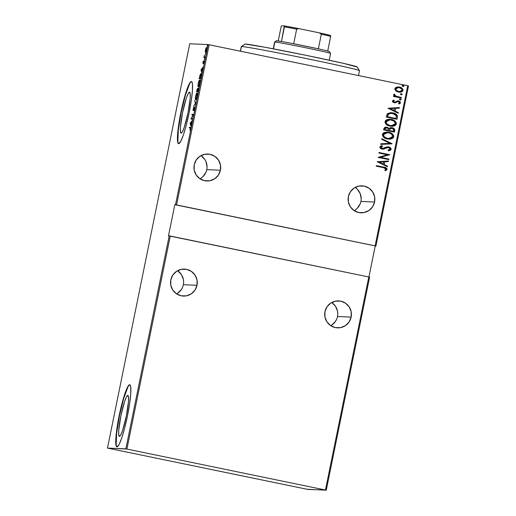 <?xml version="1.0" encoding="UTF-8"?>
<svg xmlns="http://www.w3.org/2000/svg" width="516" height="516" viewBox="0 0 516 516"><rect width="100%" height="100%" fill="white"/><g stroke="black" fill="none" stroke-linecap="round" stroke-linejoin="round"><path stroke-width="0.77" d="M189.482 92.19L190.204 93.789L190.185 98.266L188.037 112.772L184.296 127.207L182.509 131.606L181.155 133.122A20.885 2.69 101.7 0 1 181.097 133.115A20.885 2.69 101.7 0 1 182.638 112.327A20.885 2.69 101.7 0 1 189.482 92.19A20.885 2.69 101.7 0 1 189.533 92.196A20.885 2.69 101.7 0 1 187.992 112.985A20.885 2.69 101.7 0 1 181.155 133.122L180.426 131.516L180.445 127.046L182.593 112.54L186.334 98.105L188.121 93.706L189.482 92.19M127.787 395.424L128.51 397.023L128.49 401.493L126.343 415.999L122.602 430.434L120.815 434.833L119.46 436.349A20.885 2.69 101.7 0 1 119.402 436.343A20.885 2.69 101.7 0 1 120.944 415.554A20.885 2.69 101.7 0 1 127.787 395.424A20.885 2.69 101.7 0 1 127.839 395.43A20.885 2.69 101.7 0 1 126.304 416.212A20.885 2.69 101.7 0 1 119.46 436.349L118.732 434.749L118.751 430.273L120.899 415.767L124.64 401.332L126.426 396.933L127.787 395.424M129.877 384.788A31.747 4.089 -78.3 0 0 119.615 415.058A31.747 4.089 -78.3 0 0 117.061 446.921M129.639 384.723L127.575 387.019L124.866 393.708L121.911 403.757L119.177 415.644L117.068 427.564L115.913 437.691L115.887 444.489L116.3 446.288L116.984 446.921A31.747 4.089 101.7 0 1 116.9 446.914A31.747 4.089 101.7 0 1 119.241 415.322A31.747 4.089 101.7 0 1 129.639 384.723A31.747 4.089 101.7 0 1 129.729 384.73A31.747 4.089 101.7 0 1 127.388 416.322A31.747 4.089 101.7 0 1 116.984 446.921L119.054 444.624L121.763 437.936L124.717 427.887L127.452 415.993L129.561 404.08L130.716 393.953L130.742 387.155L130.329 385.355L129.639 384.723M191.571 81.554A31.747 4.089 -78.3 0 0 181.31 111.83A31.747 4.089 -78.3 0 0 178.755 143.693M191.333 81.489L189.269 83.792L186.553 90.474L183.606 100.53L180.871 112.417L178.762 124.33L177.607 134.457L177.575 141.255L177.994 143.061L178.678 143.693A31.747 4.089 101.7 0 1 178.594 143.68A31.747 4.089 101.7 0 1 180.935 112.088A31.747 4.089 101.7 0 1 191.333 81.489A31.747 4.089 101.7 0 1 191.417 81.502A31.747 4.089 101.7 0 1 189.075 113.094A31.747 4.089 101.7 0 1 178.678 143.693L180.742 141.39L183.457 134.708L186.411 124.653L189.146 112.765L191.249 100.852L192.41 90.726L192.436 83.927L192.023 82.121L191.333 81.489M354.157 210.612A13.493 13.377 92.4 0 0 360.923 201.44L374.577 202.014A13.493 13.377 -87.6 0 1 360.903 212.792A13.493 13.377 -87.6 0 1 348.371 196.609A13.493 13.377 -87.6 0 1 362.038 185.831A13.493 13.377 -87.6 0 1 374.577 202.014L360.923 201.44A13.493 13.377 92.4 0 0 355.131 187.437M200.002 178.813A13.493 13.377 92.4 0 0 206.768 169.641L220.422 170.215A13.493 13.377 -87.6 0 1 206.748 180.993A13.493 13.377 -87.6 0 1 194.216 164.81A13.493 13.377 -87.6 0 1 207.884 154.032A13.493 13.377 -87.6 0 1 220.422 170.215L206.768 169.641A13.493 13.377 92.4 0 0 200.976 155.639M330.743 325.68A13.493 13.377 92.4 0 0 337.509 316.508L351.164 317.088A13.493 13.377 -87.6 0 1 337.49 327.86A13.493 13.377 -87.6 0 1 324.957 311.683A13.493 13.377 -87.6 0 1 338.631 300.905A13.493 13.377 -87.6 0 1 351.164 317.088L337.509 316.508A13.493 13.377 92.4 0 0 331.724 302.505M176.588 293.888A13.493 13.377 92.4 0 0 183.354 284.716L197.009 285.29A13.493 13.377 -87.6 0 1 183.335 296.068A13.493 13.377 -87.6 0 1 170.802 279.885A13.493 13.377 -87.6 0 1 184.476 269.107A13.493 13.377 -87.6 0 1 197.009 285.29L183.354 284.716A13.493 13.377 92.4 0 0 177.569 270.713M407.717 85.708L375.126 245.874L176.575 204.923L209.161 44.757L407.717 85.708L208.116 44.557L175.524 204.723L174.821 204.697L168.493 235.799L169.196 235.825L125.859 448.862L107.483 448.088L189.74 43.783L208.116 44.557L189.74 43.783L107.483 448.088L306.839 489.226L326.26 490.2L369.604 277.163L368.798 276.976L325.454 490.013L126.904 449.062L170.248 236.025L368.798 276.976L168.493 235.799L174.821 204.697L375.932 246.061L408.517 85.895L407.717 85.708L408.517 85.895L375.932 246.061L174.821 204.697L375.932 246.061L375.126 245.874L407.717 85.708M374.577 202.014L374.61 196.751L372.636 191.875L368.972 188.134L364.161 186.095L358.942 186.063L354.105 188.056L350.396 191.759L348.371 196.609L348.339 201.872L350.306 206.748L353.976 210.489L358.781 212.528L363.999 212.56L368.837 210.567L372.546 206.864L374.577 202.014M220.422 170.215L220.448 164.952L218.481 160.076L214.817 156.335L210.006 154.297L204.787 154.271L199.95 156.258L196.241 159.96L194.216 164.81L194.184 170.074L196.151 174.95L199.815 178.691L204.626 180.729L209.844 180.761L214.682 178.775L218.391 175.072L220.422 170.215M402.854 85.314L402.125 85.721L402.912 86.462L403.925 85.94L403.28 85.385L402.287 85.475L402.177 86.004L403.151 86.495M401.151 93.686L400.422 94.093L401.209 94.834L402.222 94.312L401.577 93.757L400.584 93.847L400.474 94.383L401.448 94.867M400.1 98.853L399.371 99.253L400.455 100.033L401.171 99.627L400.668 98.969L399.803 98.885L399.371 99.401L400.016 99.962L400.932 99.865L401.171 99.627L400.139 98.853M388.026 108.257L398.249 113.275L398.378 112.669L395.101 111.056L395.649 108.341L399.294 108.16L399.416 107.554L388.026 108.257L398.249 113.275L398.378 112.669L395.101 111.056L395.649 108.341L399.294 108.16L399.416 107.554L388.026 108.257M390.064 126.123L392.792 126.291L395.366 125.414L396.314 124.15L396.23 122.563L394.734 120.841L392.263 119.641L389.541 119.202L386.832 119.68L385.368 120.783L385.033 122.556L385.981 124.124L388.303 125.594L391.644 126.323L396.372 123.924C395.907 121.318 394.243 119.815 391.373 119.415L389.754 119.209L385.02 121.641C385.517 124.233 387.2 125.73 390.064 126.123M387.452 138.965L390.18 139.133L392.753 138.256L393.702 136.992L393.618 135.405L392.121 133.676L389.651 132.477L386.929 132.044L384.22 132.515L382.756 133.625L382.421 135.398L383.369 136.959L385.691 138.436L389.032 139.165L393.76 136.766C393.295 134.154 391.631 132.651 388.761 132.257L387.142 132.051L382.408 134.476C382.904 137.075 384.588 138.572 387.452 138.965M391.199 149.35L390.747 148.028L388.651 146.918L386.69 146.963L382.504 148.537L380.937 147.518L381.201 146.867L382.582 146.357L382.027 145.699L380.743 146.054L379.86 146.989L380.556 148.408L382.491 149.118L384.001 148.969L387.419 147.486L389.116 147.666L390.096 149.105L389.49 149.769L388.013 150.143L388.445 150.801L390.07 150.466L391.199 149.35L388.361 150.801L389.986 150.466L391.199 149.35C390.999 147.963 390.148 147.157 388.651 146.918L382.13 148.485L380.95 147.286L382.582 146.357L382.027 145.699L379.86 146.989C380.034 148.182 380.769 148.872 382.066 149.053L383.781 149.034L387.419 147.486L388.522 147.473L390.096 149.105L388.013 150.143L388.445 150.801L391.199 149.35M377.151 161.708L387.374 166.726L387.503 166.113L384.227 164.507L384.775 161.792L388.419 161.611L388.542 160.998L377.151 161.708L387.374 166.726L387.503 166.113L384.227 164.507L384.775 161.792L388.419 161.611L388.542 160.998L377.151 161.708M383.427 167.655L385.845 168.571L385.929 169.351L384.794 170.196L385.555 170.712L387.084 169.532L386.361 167.971L376.358 165.617L376.248 166.171L383.427 167.655L386.02 169.132L384.794 170.196L385.555 170.712L387.116 169.403C386.632 167.919 385.478 167.152 383.646 167.12L376.358 165.617L376.248 166.171L383.427 167.655M388.941 159.051L380.453 157.296L389.819 154.723L379.028 152.497L378.912 153.052L387.419 154.806L378.035 157.38L388.825 159.605L388.941 159.051L388.742 159.592L388.941 159.051L380.453 157.296L389.819 154.723L379.028 152.497L378.912 153.052L387.419 154.806L378.035 157.38L388.825 159.605L388.941 159.051M392.031 143.835L381.84 138.681L381.717 139.288L389.967 143.338L380.795 143.796L380.673 144.403L392.063 143.7L381.84 138.681L381.717 139.288L389.967 143.338L380.795 143.796L380.673 144.403L392.031 143.835M394.418 132.115L394.663 129.361L393.798 128.4L392.121 127.716L390.502 127.658L389.103 128.426L387.258 127.304L385.046 127.265L384.007 128.2L383.627 129.89L394.418 132.115L394.772 130.387C394.65 128.852 393.773 127.962 392.121 127.716L389.103 128.426L386.187 127.129L383.878 128.665L383.627 129.89L394.418 132.115M397.436 117.274L397.32 115.513L396.127 114.21L393.714 113.101L390.677 112.643L387.439 113.643L386.239 117.048L397.03 119.273L397.436 117.274C397.275 114.668 395.746 113.21 392.85 112.888L391.038 112.656L387.31 113.772L386.239 117.048L397.03 119.273L397.436 117.274M393.263 101.233L394.276 102.129L393.263 101.233L394.359 100.523L393.708 100.007L394.359 100.523L393.76 99.988L392.379 101.362L392.953 102.174L394.824 102.774L397.668 101.549L398.862 101.671L399.552 102.452L398.513 103.477L399.165 104.013L400.448 103.077L400.171 101.82L397.572 100.904L395.024 102.116L394.101 102.084L393.347 101.413L394.359 100.523L393.76 99.988L392.386 101.02L394.785 102.774M401.345 98.066L401.461 97.505L395.63 96.066L394.785 95.396L394.85 94.583L394.076 94.093L393.747 94.434L393.74 95.073L394.734 96.118L393.573 95.879L393.463 96.434L401.345 98.066L401.461 97.505L396.127 96.286L394.076 94.093L393.695 94.589L394.734 96.118L393.573 95.879L393.463 96.434L401.345 98.066M395.811 90.848L397.759 91.906L399.803 92.235L401.764 91.861L402.796 91.035L403.06 89.745L402.235 88.391L400.145 87.23L398.023 86.92L396.275 87.256L395.101 88.165L394.863 89.339L395.811 90.848L399.565 92.229L403.048 90.416C402.777 88.494 401.59 87.378 399.5 87.069L396.559 87.152L394.882 88.733L395.811 90.848M351.164 317.088L351.196 311.819L349.229 306.949L345.559 303.208L340.747 301.163L335.529 301.138L330.698 303.124L326.983 306.827L324.957 311.683L324.925 316.947L326.892 321.816L330.562 325.557L335.368 327.602L340.592 327.628L345.423 325.641L349.138 321.939L351.164 317.088M197.009 285.29L197.041 280.027L195.074 275.151L191.404 271.41L186.592 269.371L181.374 269.339L176.543 271.332L172.828 275.028L170.802 279.885L170.77 285.148L172.737 290.024L176.407 293.765L181.213 295.803L186.437 295.829L191.268 293.843L194.984 290.14L197.009 285.29M205.233 51.787L205.568 52.445L206.219 51.181L206.535 47.453L205.71 48.833L205.233 51.458L205.471 52.471L206.529 49.981L206.497 47.446L205.981 48.098L205.233 51.787M204.949 57.657L205.058 57.095L204.317 56.831L204.388 55.238L203.891 57.611L204.949 57.657L205.058 57.095L204.368 56.953L204.388 55.238L203.891 57.611L204.949 57.657M202.93 62.223L203.001 63.474L203.917 61.598L203.575 63.791L204.065 61.062L203.123 62.888L203.343 60.965L202.93 62.223L203.343 60.965L202.956 63.481L203.872 61.552L203.575 63.791L203.981 60.991L203.065 62.926L202.93 62.223M201.04 76.865L201.356 74.594L200.956 73.536L200.092 74.897L199.182 78.806L200.634 78.864L201.04 76.865C201.453 74.394 201.44 73.285 201.008 73.536L199.918 75.452L199.182 78.806L200.634 78.864L201.04 76.865M198.021 91.706L198.376 87.92L197.744 89.184L197.66 88.488L197.254 88.849L196.57 91.648L198.021 91.706L198.376 87.92L197.744 89.184L197.583 88.449L196.57 91.648L198.021 91.706M195.635 103.426L194.784 100.439L195.37 103.348L193.616 106.161L195.635 103.426L194.784 100.439L195.37 103.348L193.616 106.161L195.635 103.426M192.539 118.641L191.404 118.59L193.423 114.313L191.971 114.255L191.862 114.81L193.003 114.862L190.978 119.138L192.429 119.196L192.539 118.641L191.404 118.59L193.397 114.442L191.971 114.255L191.862 114.81L193.003 114.862L190.978 119.138L192.429 119.196L192.539 118.641M190.152 127.968L190.488 128.923L189.998 130.496L190.481 128.942C190.649 127.607 190.585 127.097 190.281 127.413L189.301 127.368L189.92 127.497L189.83 127.955L189.92 127.497L189.301 127.368L189.191 127.929L190.378 128.078L189.998 130.496L190.552 127.555L189.301 127.368L189.191 127.929L190.849 128.11M190.101 123.466L190.978 126.317L191.371 122.079L192.145 120.596L190.127 123.324L190.978 126.317L191.371 122.079L192.145 120.596L190.101 123.466M194.564 108.882L194.474 107.064L193.126 109.753L193.629 107.141L193.016 110.34L194.384 107.612L193.848 110.811L194.564 108.882L194.545 107.044L193.178 109.798L193.629 107.141L193.068 110.359L194.429 107.599L193.848 110.811L194.564 108.882M195.687 99.633L197.125 96.305L197.041 92.932L195.635 96.06L195.332 98.492L195.687 99.633C196.028 99.827 196.506 98.717 197.125 96.305C197.486 93.886 197.46 92.757 197.041 92.932C196.693 92.719 196.209 93.841 195.59 96.292C195.235 98.691 195.267 99.807 195.687 99.633M198.299 86.791L199.737 83.463L199.653 80.09L198.247 83.224L197.944 85.65L198.299 86.791C198.641 86.985 199.118 85.875 199.737 83.463C200.098 81.044 200.073 79.922 199.653 80.09C199.305 79.883 198.821 81.006 198.202 83.45C197.847 85.849 197.88 86.965 198.299 86.791M200.976 70.015L201.853 72.866L201.691 71.343L203.02 67.144L201.001 69.873L201.853 72.866L201.691 71.343L203.02 67.144L200.976 70.015M204.42 59.746L204.646 58.631L204.42 59.746M205.471 54.58L205.697 53.464L205.471 54.58M207.174 46.208L207.4 45.092L207.174 46.208M368.921 277.002L375.222 246.029L368.921 277.002M307.884 489.426L325.454 490.013L126.904 449.062L107.483 448.088L307.884 489.426M191.642 81.554L190.714 82.115M189.578 83.856L185.392 95.234L181.18 112.482L178.362 129.787L177.885 141.32M129.948 384.781L129.019 385.349M127.884 387.084L123.698 398.462L119.486 415.709L116.668 433.021L116.19 444.553M189.92 127.497L190.539 127.523L189.92 127.497M190.391 123.408L191.307 122.382L190.875 124.53L190.391 123.408L191.165 122.356L190.733 124.504L190.391 123.408M191.617 119.164L191.004 119.022L191.617 119.144L191.842 118.68L191.617 119.164M192.494 114.836L192.591 114.378L191.971 114.255L193.397 114.417L192.591 114.378L192.494 114.836M192.017 118.719L191.404 118.59L192.017 118.719M194.99 101.117L194.661 101.046L194.99 101.117M195.97 99.053L196.093 99.588M197.383 93.203L197.041 93.744M196.925 93.493L197.112 96.35L195.796 99.072L196.183 99.149L195.577 98.788L195.59 97.182L196.925 93.493C197.267 93.357 197.28 94.299 196.97 96.318L195.796 99.072C195.461 99.201 195.441 98.266 195.745 96.266L196.925 93.493L197.564 93.622M197.364 93.577L196.964 93.499M197.209 91.674L197.305 91.19L197.209 91.674M197.609 88.455L198.215 88.578M198.112 91.248L197.376 90.732L198.26 88.481L198.131 91.171L197.447 91.119L198.112 91.248M197.918 91.216L196.835 91.093L197.473 89.01L197.299 91.113L197.918 91.216M197.486 89.01L197.299 91.113L196.835 91.093L197.912 91.242L196.835 91.093L197.26 89.294L197.751 89.068M198.583 86.211L198.705 86.746M199.995 80.367L199.653 80.902M199.537 80.651L199.724 83.508L198.408 86.23L198.795 86.314L198.189 85.946L198.228 84.147L199.537 80.651C199.879 80.515 199.892 81.463 199.582 83.482L198.408 86.23C198.073 86.359 198.054 85.424 198.357 83.431L199.537 80.651L200.176 80.78M199.976 80.741L199.576 80.657M199.821 78.832L199.918 78.355L199.821 78.832M199.595 77.529L200.963 74.111L200.892 77.581L200.595 78.303L199.447 78.251L200.724 78.406L199.447 78.251L200.892 74.091L200.743 78.335L199.447 78.251L199.589 77.542M201.298 73.846L201.027 74.265M201.337 74.181L200.943 74.104M201.266 69.957L202.182 68.938L201.75 71.079L201.266 69.957L202.04 68.905L201.601 71.053L201.266 69.957M204.11 61.281L203.768 61.211L204.11 61.281M204.768 57.089L204.53 57.637L204.62 57.179L204.001 57.05L204.768 57.108M204.704 57.083L204.368 56.953M205.587 51.91L205.536 50.065L206.381 48.001L205.936 51.503L205.587 51.91L205.433 49.929L206.381 48.001L206.729 48.078L206.381 48.001L206.523 50L205.903 51.974L205.568 51.91L206.187 52.032M206.748 47.917L207.11 47.575M206.09 52.593L205.858 52.084M197.525 90.745L198.286 88.488L197.983 91.139L197.447 91.119L197.525 90.745M200.892 74.091L201.537 74.227M376.358 165.63L383.562 167.113C385.394 167.152 386.555 167.913 387.039 169.403L385.471 170.706L387.039 169.403L386.278 167.971L376.358 165.63M387.065 169.113L386.716 168.339M388.458 161.005L388.419 161.611L384.691 161.785L384.143 164.501L387.503 166.113L387.303 166.687L387.419 166.113L384.143 164.501L384.691 161.785L388.335 161.605L388.458 161.005M383.091 163.991L379.163 162.063L383.614 161.85L383.175 163.991L379.163 162.063L383.091 163.991M379.028 152.51L389.819 154.723L380.369 157.296L388.858 159.044L380.369 157.296L389.735 154.716L379.028 152.51M388.058 147.421L388.522 147.473M388.438 147.473L382.678 149.13M382.233 148.511L380.86 147.518L381.324 146.725L382.498 146.357L381.956 145.712L382.582 146.357L380.873 147.286L382.511 148.537M382.472 148.531L382.13 148.485M387.942 146.834L388.567 146.918C390.064 147.15 390.915 147.963 391.115 149.343L390.309 147.699L388.077 146.841M391.122 148.86L390.664 148.028M389.915 147.421L389.483 147.202M381.214 148.098L380.924 147.744M381.55 146.621L382.021 146.473M382.408 149.111L388.167 147.428M386.329 147.821L386.826 147.628M381.834 138.714L392.063 143.7L381.834 138.714M387.097 132.044L388.677 132.251C391.547 132.651 393.211 134.154 393.676 136.759L388.98 139.165M389.187 139.172L390.999 138.972M391.857 138.694L392.682 138.243M393.218 137.74L393.676 135.843L392.74 134.276M393.321 137.604L393.54 137.204M393.721 136.301L393.676 135.843M392.05 133.683L387.768 132.102M388.948 138.565L386.748 138.217L384.407 136.953L383.446 135.424L383.736 133.979M383.73 133.986L385.6 132.818L387.826 132.689M387.355 132.651L383.433 134.676L387.413 132.657L388.645 132.812C390.999 133.147 392.334 134.392 392.65 136.559L388.767 138.565L387.477 138.404L388.742 138.559M387.561 138.404C385.226 138.069 383.878 136.83 383.517 134.676L383.433 134.676C383.794 136.824 385.142 138.069 387.477 138.404L384.491 136.959L383.485 135.057L384.336 133.457L387.161 132.651L389.374 132.999L391.386 133.986L392.689 136.185L392.366 137.25L391.199 138.146L387.561 138.404M386.149 127.129L389.103 128.426L387.477 127.388L385.916 127.123M391.309 127.613L392.037 127.71C393.689 127.955 394.572 128.845 394.688 130.38L394.34 132.096L394.45 129.129L393.031 128.02L391.231 127.607M393.031 128.02L392.541 127.839M391.928 128.271L389.773 128.974L389.412 130.503L389.857 128.981L392.005 128.271C393.263 128.536 393.792 129.277 393.592 130.503L393.424 131.328L389.328 130.496L389.954 128.736L391.631 128.22M390.735 128.284L391.328 128.207M386.774 127.787L384.923 128.787L384.762 129.555L385 128.794L386.858 127.794C388.064 128.026 388.567 128.723 388.38 129.89L388.226 130.271L384.762 129.555L385.368 127.974M385.594 127.845L386.478 127.742M386.355 127.729L388.155 128.471L388.303 130.271L384.762 129.555L388.226 130.271L384.846 129.561L385.452 127.974L386.858 127.794M391.509 128.213L393.476 129.168L393.424 131.328L389.328 130.496L393.34 131.322L389.412 130.503L390.038 128.736L392.005 128.271M389.709 119.209L391.289 119.415C394.16 119.809 395.824 121.312 396.288 123.924L391.592 126.323M391.799 126.33L393.611 126.136M394.469 125.852L395.295 125.407M395.83 124.904L396.282 123.001L395.353 121.434M395.933 124.769L396.153 124.362M396.333 123.459L396.282 123.001M394.663 120.841L390.38 119.267M391.56 125.73L389.361 125.382L387.019 124.117L386.058 122.589L386.349 121.137M386.342 121.15L388.213 119.976L390.438 119.854M389.967 119.815L386.045 121.834L390.025 119.815L391.257 119.976C393.611 120.305 394.946 121.557 395.262 123.724L391.38 125.723L390.09 125.562L391.347 125.723M390.173 125.569C387.832 125.233 386.49 123.988 386.129 121.841L386.045 121.834C386.407 123.988 387.755 125.227 390.09 125.562L387.103 124.117L386.103 122.028L386.426 121.15L387.69 120.189L390.522 119.854L393.998 121.15L395.301 123.343L394.972 124.408L393.811 125.311L390.173 125.569M391.038 112.656L392.766 112.881C395.662 113.204 397.191 114.668 397.352 117.267L397.436 116.371M397.436 116.377L397.236 115.5M396.856 114.92L395.172 113.681L392.037 112.752M396.049 114.204L395.617 113.926M392.05 112.759L390.599 112.643M391.367 113.268L388.18 114.313L387.374 116.713L388.264 114.313L391.367 113.268L392.734 113.443L396.294 115.816L396.036 118.486L387.374 116.713L395.953 118.486L387.374 116.713L388.103 114.417M388.18 114.313L389.696 113.41L391.47 113.275M399.332 107.554L399.294 108.16L395.566 108.341L395.017 111.056L398.378 112.669L398.178 113.236L398.294 112.662L395.017 111.056L395.566 108.341L399.21 108.16L399.332 107.554M393.966 110.54L390.038 108.612L394.488 108.399L394.05 110.547L390.038 108.612L393.966 110.54M397.901 100.897L395.024 102.116L393.856 102.02L393.257 101.323M395.024 102.116L394.276 102.129M398.526 100.968L400.435 102.852L398.526 100.968L397.855 100.891M398.171 101.504L396.623 102.11L398.449 101.536L399.545 102.671L398.513 103.477L399.165 104.013L400.513 102.852L399.087 104.006L400.403 102.961L399.81 101.562M397.668 101.549L398.449 101.536M394.198 102.697L396.707 102.11L395.456 102.729L394.114 102.69M394.746 102.768L397.449 101.588M399.171 101.188L397.81 100.891M394.566 102.162L394.192 102.123M400.384 98.885L401.087 99.62L400.074 99.994M400.158 100.001L401.171 99.627L400.01 98.846M400.223 100.02L401.029 99.762M401.087 99.472L400.842 99.117M393.573 95.892L394.734 96.118L393.573 95.892M394.037 94.118L396.043 96.279L401.461 97.505L401.267 98.046L401.377 97.498L395.546 96.06L394.037 94.118M401.435 93.719L402.138 94.46L401.19 93.686M401.209 94.834L402.222 94.46L401.125 94.834M401.274 94.854L402.138 94.312L401.061 93.686M401.422 94.86L402.08 94.596M402.138 94.312L401.887 93.951M398.307 86.92L399.416 87.062C401.512 87.372 402.693 88.488 402.964 90.41L399.526 92.229M399.055 92.19L400.39 92.19M401.035 92.067L402.261 91.526L403.002 90.074L402.435 88.675L401.28 87.752M403.002 90.074L402.977 89.739M400.693 87.456L397.939 86.914M399.526 91.635L399.016 91.609M396.636 90.7L395.772 88.926L398.526 87.52L399.39 87.623C400.99 87.868 401.887 88.733 402.08 90.216L399.403 91.635L397.197 91.068M398.487 87.52L395.772 88.926L396.681 87.868L398.281 87.514M398.513 91.532L398.597 91.532C396.985 91.287 396.069 90.423 395.849 88.933L395.772 88.926C395.991 90.416 396.901 91.287 398.513 91.532L399.358 91.635M403.138 85.346L403.841 86.088L402.893 85.314M402.912 86.462L403.925 86.088L402.828 86.456M402.977 86.482L403.841 85.94L402.764 85.308M403.125 86.488L403.783 86.224M383.614 161.85L383.175 163.991L379.247 162.063L383.614 161.85M387.458 116.719L388.464 114.094L390.96 113.262L394.83 114.191L396.062 115.307L396.359 116.294L396.036 118.486L387.458 116.719M394.488 108.399L394.05 110.547L390.122 108.618L394.488 108.399M399.39 87.623L401.919 89.216L402.08 90.216L401.538 91.068L398.849 91.577L396.34 90.352L395.824 89.191L396.411 88.081L399.39 87.623M184.909 96.002L184.728 96.331M355.182 209.993L357.22 208.329L360.142 203.962M361.194 198.808L360.207 193.635L357.33 189.243L355.318 187.56M201.027 178.194L203.065 176.53L205.987 172.17M207.039 167.01L206.052 161.843L204.826 159.502L201.163 155.761M331.769 325.067L335.484 321.365L336.735 319.036M337.78 313.876L337.541 311.245L335.574 306.369L331.904 302.628M177.614 293.269L181.329 289.566L182.58 287.238M183.625 282.084L183.386 279.446L181.419 274.577L177.749 270.835M325.454 490.013L368.798 276.976L369.604 277.163L326.26 490.2L325.454 490.013M125.859 448.862L169.196 235.825L170.248 236.025L126.904 449.062L125.859 448.862M175.524 204.723L208.116 44.557L209.161 44.757L176.575 204.923L175.524 204.723M245.048 44.157L241.449 46.537A60.314 1.251 11.5 0 1 302.06 57.676A60.314 1.251 11.5 0 1 359.491 70.615A60.314 1.251 -168.5 0 0 302.673 57.805A60.314 1.251 -168.5 0 0 241.449 46.537L240.495 51.219L241.449 46.537L245.184 44.06A57.141 1.187 -168.5 0 0 245.048 44.092L241.307 46.569A60.314 1.251 11.5 0 1 241.449 46.537A60.314 1.251 -168.5 0 0 241.288 46.595L240.353 51.187M358.497 75.555L359.497 70.64L357.014 66.874A57.141 1.187 -168.5 0 0 302.602 54.619A57.141 1.187 -168.5 0 0 245.184 44.06L264.418 47.149L305.104 55.128L343.398 63.333L356.872 66.951M276.718 40.77A26.98 0.561 -168.5 0 0 276.492 40.79L281.459 41.48A26.98 0.561 -168.5 0 0 276.718 40.77L274.86 42.009L276.718 40.77M273.235 48.807L274.615 42.035A28.567 0.593 11.5 0 1 274.86 42.009A28.567 0.593 -168.5 0 0 274.615 42.035L276.492 40.79M273.467 48.852L274.86 42.009L273.467 48.852M329.227 60.198L330.608 53.432A28.567 0.593 -168.5 0 0 304.537 47.517A28.567 0.593 -168.5 0 0 274.86 42.009A28.567 0.593 11.5 0 1 304.247 47.459A28.567 0.593 11.5 0 1 330.601 53.412L329.363 51.542A26.98 0.561 -168.5 0 0 327.705 51.02L329.131 51.581M293.694 43.763L318.359 48.852A26.98 0.561 -168.5 0 0 293.694 43.763A26.98 0.561 -168.5 0 0 281.459 41.48A26.98 0.561 11.5 0 1 293.694 43.763L296.668 29.148L298.97 28.651L319.41 32.869L321.333 34.237L318.359 48.852A26.98 0.561 11.5 0 1 327.705 51.02A26.98 0.561 -168.5 0 0 318.359 48.852L321.333 34.237A26.98 0.561 11.5 0 1 330.679 36.397L330.582 35.456A26.032 0.542 -168.5 0 0 319.41 32.869L330.582 35.456L330.679 36.397A26.98 0.561 -168.5 0 0 321.333 34.237L319.41 32.869L298.97 28.651A26.032 0.542 -168.5 0 0 284.335 25.916L281.459 41.48L284.432 26.858A26.98 0.561 11.5 0 1 296.668 29.148A26.98 0.561 -168.5 0 0 284.432 26.858L284.335 25.916L298.97 28.651L296.668 29.148L293.694 43.763M327.705 51.02L330.679 36.397L327.705 51.02M278.227 40.951L281.123 26.722L281.594 25.8L284.335 25.916L281.594 25.8L281.123 26.722L278.227 40.951M194.435 107.599L195.054 107.728M197.48 89.01L198.099 89.139M204.555 57.063L205.175 57.192"/></g></svg>
